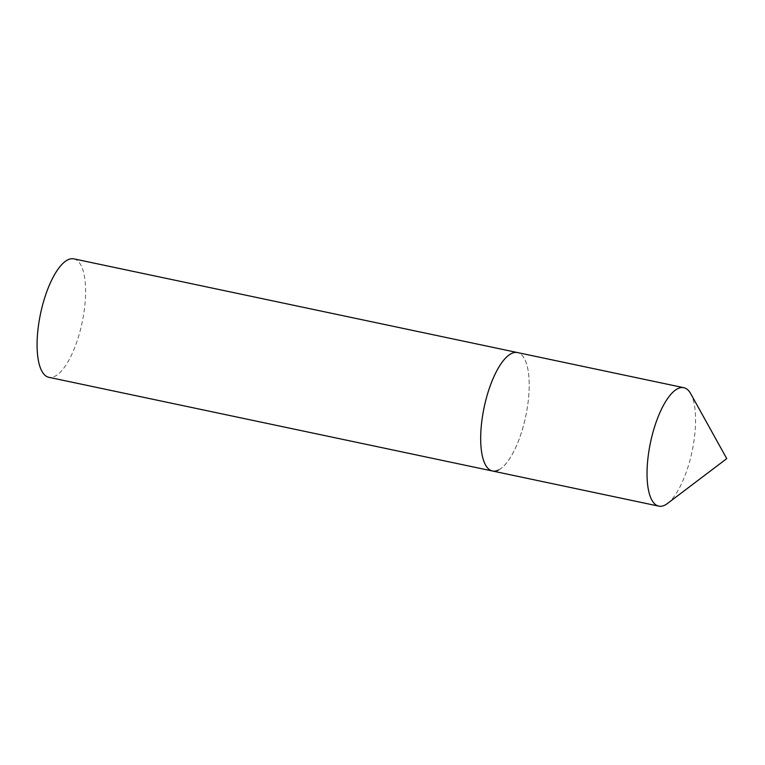 <?xml version="1.0" encoding="UTF-8"?>
<svg xmlns="http://www.w3.org/2000/svg" width="765" height="765" viewBox="0 0 765 765"><rect width="100%" height="100%" fill="white"/><g stroke="black" fill="none" stroke-linecap="round" stroke-linejoin="round"><path stroke-width="0.57" stroke-dasharray="3.83 2.87" d="M667.51 503.466A60.531 21.257 101.9 0 0 694.735 434.883A60.531 21.257 101.9 0 0 690.699 393.659M492.44 471.001A60.531 21.257 101.9 0 0 528.385 399.741A60.531 21.257 101.9 0 0 517.456 352.56A60.531 21.257 -78.1 0 1 527.276 407.917A60.531 21.257 -78.1 0 1 498.627 469.93M73.851 258.857A60.531 21.257 -78.1 0 1 83.672 314.224A60.531 21.257 -78.1 0 1 55.023 376.237A60.531 21.257 -78.1 0 1 48.826 377.308"/><path stroke-width="1.15" d="M647.859 458.952A60.531 21.257 101.9 0 0 658.789 506.143A60.531 21.257 101.9 0 0 667.51 503.466L726.75 458.627L690.699 393.659A60.531 21.257 101.9 0 0 683.805 387.692A60.531 21.257 101.9 0 0 647.859 458.952M481.51 423.81A60.531 21.257 101.9 0 0 492.44 471.001A60.531 21.257 -78.1 0 1 482.61 415.634A60.531 21.257 -78.1 0 1 511.259 353.621A60.531 21.257 -78.1 0 1 517.456 352.56A60.531 21.257 101.9 0 0 481.51 423.81M498.627 469.93A60.531 21.257 -78.1 0 1 492.44 471.001L48.826 377.308A60.531 21.257 -78.1 0 1 39.005 321.941A60.531 21.257 -78.1 0 1 67.655 259.928A60.531 21.257 -78.1 0 1 73.851 258.857L683.805 387.692M492.44 471.001L658.789 506.143"/></g></svg>
